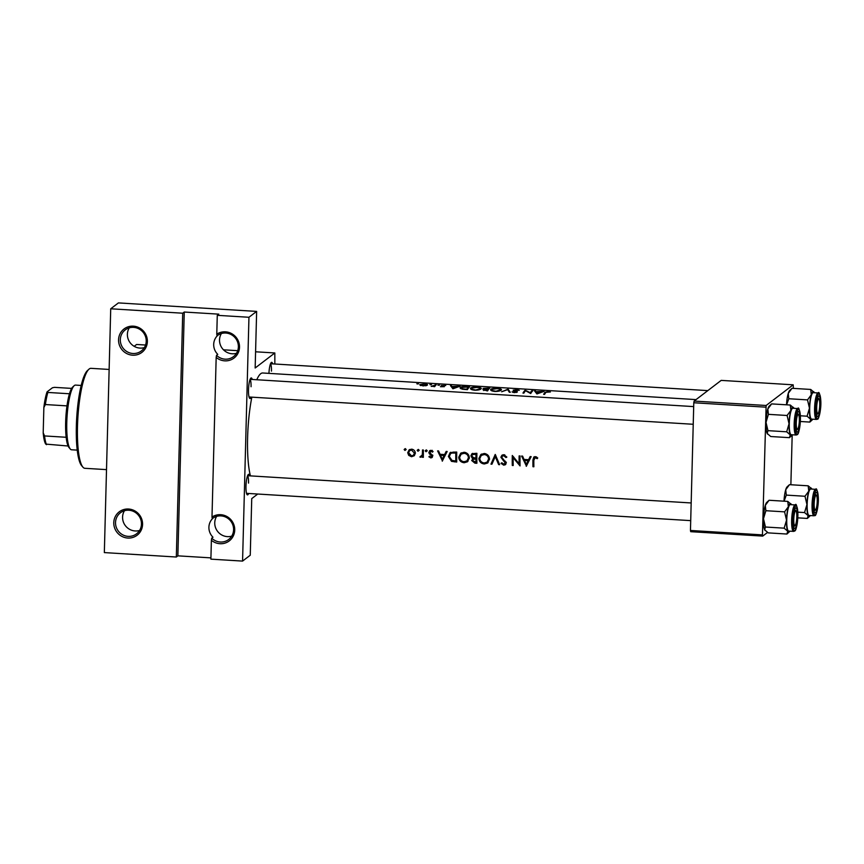 <?xml version="1.0" encoding="UTF-8"?>
<svg xmlns="http://www.w3.org/2000/svg" width="864" height="864" viewBox="0 0 864 864"><rect width="100%" height="100%" fill="white"/><g stroke="black" fill="none" stroke-linecap="round" stroke-linejoin="round"><path stroke-width="1.3" d="M231.714 536.134A13.252 12.787 52.6 0 1 216.626 516.391M212.252 518.692L211.993 517.061A14.731 14.213 52.6 0 1 234.727 530.086A14.731 14.213 52.6 0 1 211.388 540.281L211.745 538.164A13.252 12.787 -127.4 0 0 233.593 529.762A13.252 12.787 -127.4 0 0 212.252 518.692L212.933 518.173M139.568 530.474A13.252 12.787 52.6 0 1 124.47 510.721M142.571 524.416A14.731 14.213 52.6 0 1 127.796 538.045A14.731 14.213 52.6 0 1 113.778 522.655A14.731 14.213 52.6 0 1 128.552 509.026A14.731 14.213 52.6 0 1 142.571 524.416M115.528 522.504A13.252 12.787 -127.4 0 0 136.534 533.833A13.252 12.787 -127.4 0 0 134.276 511.801A13.252 12.787 -127.4 0 0 115.528 522.504M236.509 353.279A13.252 12.787 52.6 0 1 221.411 333.526M217.037 335.837L216.778 334.195A14.731 14.213 52.6 0 1 239.512 347.22A14.731 14.213 52.6 0 1 216.173 357.415L216.529 355.309A13.252 12.787 -127.4 0 0 238.378 346.896A13.252 12.787 -127.4 0 0 217.037 335.837L217.717 335.318M144.353 347.609A13.252 12.787 52.6 0 1 129.265 327.866M147.366 341.561A14.731 14.213 52.6 0 1 132.581 355.19A14.731 14.213 52.6 0 1 118.562 339.79A14.731 14.213 52.6 0 1 133.348 326.16A14.731 14.213 52.6 0 1 147.366 341.561M120.312 339.649A13.252 12.787 -127.4 0 0 141.318 350.968A13.252 12.787 -127.4 0 0 139.072 328.946A13.252 12.787 -127.4 0 0 120.312 339.649M218.009 335.124A13.252 12.787 52.6 0 0 217.76 354.37L216.529 355.309M213.214 517.979A13.252 12.787 52.6 0 0 212.976 537.224L211.745 538.164M248.648 493.484A10.314 2.074 -86.5 0 1 247.082 494.64A10.314 2.074 -86.5 0 1 245.97 486.238A10.314 2.074 -86.5 0 1 248.314 474.498A10.314 2.074 -86.5 0 1 249.739 475.837M251.176 397.116A10.314 2.074 -86.5 0 1 249.599 398.272A10.314 2.074 -86.5 0 1 248.497 389.869A10.314 2.074 -86.5 0 1 250.841 378.13A10.314 2.074 -86.5 0 1 252.256 379.469M536.922 393.941L544.018 391.381L536.231 391.651L534.449 390.787L536.922 393.941M513.238 390.29L516.434 391.91L512.039 391.856L514.35 392.656L517.352 391.954L514.145 390.107L519.307 390.29L516.715 389.642L513.194 390.161M514.285 390.841L514.145 390.107M517.352 391.954L517.126 391.414L517.104 392.18M516.056 391.446L516.424 392.472M501.325 389.999C501.725 389.156 500.332 388.638 497.146 388.444C493.852 388.249 491.702 388.552 490.72 389.362C490.288 390.388 491.692 391.09 494.932 391.457C498.226 391.468 500.364 390.982 501.325 389.999L501.466 389.675M481.172 388.757C481.572 387.925 480.168 387.407 476.993 387.202C473.688 387.007 471.55 387.31 470.567 388.12C470.135 389.156 471.539 389.848 474.779 390.215C478.073 390.236 480.2 389.75 481.172 388.757L481.302 388.444M430.553 384.739L429.894 384.588M431.568 384.62L430.898 384.75M417.496 383.94L416.837 383.789M418.522 383.81L417.852 383.951M434.657 386.651A55.966 11.286 -86.5 0 1 436.244 384.75L435.337 384.696A55.966 11.286 93.5 0 0 434.808 385.225L431.19 386.402L433.987 386.251A55.966 11.286 93.5 0 0 433.75 386.597L434.657 386.651M440.413 386.705L444.355 386.672L442.152 385.549L445.748 385.517L441.245 385.506L443.437 386.618L440.413 386.705M442.249 386.089L442.152 385.549M544.547 394.405A55.966 11.286 -86.5 0 1 546.005 392.288L550.411 391.964L548.23 391.586L545.119 392.202A55.966 11.286 93.5 0 0 543.64 394.351L544.547 394.405M452.93 388.778L460.026 386.219L452.239 386.489L450.457 385.625L452.93 388.778M438.566 385.236L437.897 385.085M439.582 385.106L438.912 385.236M427.442 385.085C427.734 384.512 426.74 384.156 424.451 384.005L419.818 384.61L420.26 385.409L425.866 385.754L427.54 384.869M460.231 388.249L460.253 387.45L462.251 389.21L467.402 389.664A55.966 11.286 -86.5 0 1 469.584 386.802L466.463 386.608C463.212 386.359 461.149 386.64 460.253 387.45L460.102 387.85M483.17 388.606L484.564 389.102L482.933 389.696L487.555 390.906A55.966 11.286 -86.5 0 1 489.748 388.044L483.116 388.444M510.3 392.299L508.097 389.167L501.638 391.77L507.697 389.621L509.328 392.245L510.3 392.299M532.904 390.69L531.997 390.636A55.966 11.286 93.5 0 0 530.291 392.72L525.15 390.215A55.966 11.286 93.5 0 0 522.968 393.077L523.865 393.131A55.966 11.286 -86.5 0 1 525.593 390.722L530.723 393.552A55.966 11.286 -86.5 0 1 532.904 390.69M250.42 475.88A55.966 11.286 -86.5 0 1 247.601 437.778A55.966 11.286 -86.5 0 1 251.845 397.159M256.792 379.75A55.966 11.286 -86.5 0 1 262.721 372.989L696.049 399.611M533.866 466.776A55.966 11.286 -86.5 0 1 533.833 460.177L535.259 457.672L537.192 458.698L537.732 457.952L535.324 456.646L533.801 457.056L532.926 460.026A55.966 11.286 93.5 0 0 532.958 466.722L533.866 466.776M536.058 456.786L534.406 457.942L536.296 456.883M520.052 455.965L519.145 455.911A55.966 11.286 93.5 0 0 519.102 463.752L512.298 455.49A55.966 11.286 93.5 0 0 512.287 465.448L513.194 465.502A55.966 11.286 -86.5 0 1 513.162 457.693L520.042 465.923A55.966 11.286 -86.5 0 1 520.052 455.965M499.63 464.67L495.234 454.442L490.968 464.141L491.94 464.195L495.266 456.581L498.658 464.616L499.63 464.67M473.71 457.812L471.679 460.512L474.919 463.158L476.885 463.277A55.966 11.286 -86.5 0 1 476.885 453.308L471.949 453.719L470.902 455.803L472.5 458.698M456.732 452.077L450.09 452.65L448.405 456.462L451.483 461.354L456.721 462.035A55.966 11.286 -86.5 0 1 456.732 452.077L452.984 452.131L451.764 453.06L455.803 453.049A55.966 11.286 93.5 0 0 455.803 460.976L451.991 460.458L449.312 456.516L450.587 453.622L451.764 453.06M428.9 456.775L430.79 457.92L431.968 457.585L432.637 456.127L429.689 452.38L431.006 451.267L432.454 452.131L433.069 451.494L430.985 450.36L429.57 450.76L429.116 453.514L431.741 456.116L430.78 457.034L429.505 456.192L428.9 456.775L429.57 456.257M432.551 455.49L430.78 457.034M429.689 452.38L431.914 450.587M423.349 457.337A55.966 11.286 -86.5 0 1 423.392 450.025L422.485 449.971A55.966 11.286 93.5 0 0 422.453 452.444L422.269 454.939L419.861 457.002L422.431 456.214A55.966 11.286 93.5 0 0 422.442 457.283L423.349 457.337M421.794 456.937L423.338 455.522M422.669 455.328L420.811 456.419M411.523 456.732L414.32 455.706L415.336 453.19C415.152 450.857 413.888 449.518 411.566 449.172L409.136 449.852L407.711 452.714L408.715 455.371L411.523 456.732L412.592 455.911L411.998 455.836M405.788 449.809L404.957 450.446L405.81 449.658L404.978 448.762L404.125 449.55L404.957 450.446L405.81 449.658M404.978 448.762L404.125 449.55L405.13 448.783M418.835 450.608L418.003 451.246L418.856 450.457L418.036 449.561L417.172 450.36L418.003 451.246L418.856 450.457M418.036 449.561L417.172 450.36L418.176 449.593M426.848 451.105L426.017 451.742L426.87 450.954L426.049 450.058L425.185 450.846L426.017 451.742L426.87 450.954M426.049 450.058L425.185 450.846L426.19 450.079M442.249 461.149L447.174 451.483L446.18 451.429L444.604 454.561L440.035 454.28L438.588 450.954L437.605 450.9L442.465 460.987M464.162 462.748L467.478 461.776L469.336 457.823C469.066 454.615 467.316 452.758 464.087 452.261L460.717 453.244L458.741 457.229C459.032 460.447 460.847 462.283 464.162 462.748L465.113 462.013L463.298 461.614M484.315 463.979L487.631 463.018L489.499 459.065C489.218 455.857 487.469 454 484.24 453.503L480.87 454.486L478.904 458.46C479.196 461.678 481 463.525 484.315 463.979L485.276 463.255L483.462 462.856M506.833 457.099L503.809 454.702L501.919 455.263L500.882 457.261L505.278 463.018L503.82 464.173L501.833 462.791L501.023 463.342L503.734 465.178L505.408 464.702L506.185 463.028L501.79 457.326L502.384 456.138L503.788 455.738L505.98 457.553L506.833 457.099M506.088 462.402L503.82 464.173M526.241 466.312L531.166 456.646L530.172 456.581L528.595 459.713L524.027 459.432L522.58 456.116L521.597 456.062L526.457 466.15M182.714 313.211L176.332 557.021L104.339 552.593L110.722 308.783L182.714 313.211L184.259 312.034L177.865 555.844L176.332 557.021M274.849 364.003L274.828 352.966L255.161 367.999L256.64 311.407L248.951 317.272L242.568 561.092L210.892 559.148L211.388 540.281M274.828 352.966L255.582 351.788M237.719 350.687L223.506 349.812M145.562 345.028L136.609 344.477L134.179 346.324M767.502 532.451L762.718 536.101L690.725 531.684L690.455 530.464L762.448 534.892L762.718 536.101M793.4 388.379L793.184 384.815L721.192 380.387L694.138 401.069L766.13 405.486L762.448 534.892M765.785 407.171L693.792 402.754L690.455 530.464M793.184 384.815L766.13 405.486M792.18 435.046L790.873 484.747M693.792 402.754L694.138 401.069M257.731 494.035L251.737 498.614L250.258 555.217L242.568 561.092M248.951 317.272L217.274 315.328L216.778 334.195M211.993 517.061L216.173 357.415M256.64 311.407L118.411 302.908L110.722 308.783M268.942 373.367A10.314 2.074 -86.5 0 1 271.253 362.534A10.314 2.074 -86.5 0 1 272.678 363.874M251.057 386.726A8.834 1.782 93.5 0 0 250.063 379.49M271.469 371.131A8.834 1.782 93.5 0 0 270.475 363.884M248.53 483.095A8.834 1.782 93.5 0 0 247.547 475.848M217.274 315.328L218.808 314.15L184.259 312.034M177.865 555.844L210.924 557.874M406.166 449.518L405.346 448.621M414.428 455.587L412.592 455.911M409.428 454.831L408.715 455.371M408.748 451.926L407.711 452.714M408.899 451.537L409.784 449.464M411.512 455.846L408.607 452.768L409.655 450.619L411.556 450.079L414.428 453.125L413.338 455.317L411.512 455.846M412.528 449.334L411.556 450.079M411.934 449.204L409.655 450.619M415.271 452.477L414.428 453.125M413.338 455.317L415.325 453.438M419.213 450.317L418.392 449.42M423.338 456.592L422.442 457.283M422.291 456.408L420.649 457.294M421.718 456.473L420.941 456.17M420.66 456.386L419.861 457.002M421.913 455.576L423.425 454.064M423.338 454.129L422.269 454.939M427.226 450.814L426.406 449.917M432.432 457.056L430.79 457.92M431.86 457.099L431.233 456.937M431.892 456.192L432.875 455.252M432.227 454.874L431.482 455.436M429.84 452.952L429.116 453.514M430.304 452.606L429.991 451.44L428.782 452.358M429.991 451.44L430.261 450.425M432.227 450.338L430.898 451.451M442.994 459.875L442.616 458.978M440.942 454.993L440.662 454.313M446.904 451.472L444.604 454.561M442.292 459.238L440.5 455.328L444.107 455.555L442.292 459.238L445.273 454.658L444.107 455.555M445.273 454.658L441.666 454.442L440.5 455.328M456.71 461.236L452.466 460.609L451.483 461.354M449.377 455.717L448.405 456.462M449.604 454.907L450.749 452.25M456.7 460.285L455.803 460.976M456.721 452.347L455.803 453.049M452.984 452.131L450.587 453.622M467.942 461.354L465.113 462.013M459.724 456.473L458.741 457.229M459.94 455.749L461.333 452.833M464.098 461.732C461.408 461.365 459.929 459.875 459.648 457.283L461.128 454.172L464.098 453.308C466.733 453.676 468.18 455.166 468.439 457.78L466.949 460.89L464.098 461.732M465.221 452.444L464.098 453.308M464.864 452.358L461.128 454.172M469.303 457.121L468.439 457.78M466.949 460.89L469.325 458.309M476.863 462.478L474.206 462.078M472.748 459.853L471.679 460.512M472.748 459.702L473.969 457.607M472.1 454.982L470.902 455.803M472.1 454.896L472.608 453.352M475.956 462.208L472.586 460.555L473.159 459.378L475.934 459.043A55.966 11.286 93.5 0 0 475.956 462.208L476.852 461.527M476.831 458.168L475.319 459M476.453 458.147L473.159 459.378M476.831 458.352L475.934 459.043M475.934 458.017L473.45 457.747L471.809 455.857L472.457 454.604L475.967 454.291A55.966 11.286 93.5 0 0 475.934 458.017L476.842 457.326M476.885 453.341L474.682 454.216M475.891 453.287L472.457 454.604M476.885 453.589L475.967 454.291M488.106 462.596L485.276 463.255M479.876 457.715L478.904 458.46M480.092 456.991L481.496 454.075M484.25 462.974C481.572 462.607 480.082 461.117 479.812 458.525L481.291 455.414L484.261 454.54C486.896 454.918 488.333 456.408 488.592 459.011L487.112 462.132L484.25 462.974M485.384 453.686L484.261 454.54M485.028 453.6L481.291 455.414M489.456 458.352L488.592 459.011M487.112 462.132L489.478 459.551M499.36 464.076L498.658 464.616M495.99 456.03L495.266 456.581M492.264 463.417L490.968 464.141M491.929 463.396L495.677 455.231M506.758 456.959L505.98 457.553M504.835 454.95L503.788 455.738M504.522 454.831L502.384 456.138M505.818 464.27L503.734 465.178M504.695 464.443L503.615 464.152M504.824 463.406L506.336 462.208M505.31 461.16L504.608 461.7M503.982 460.058L503.248 460.631M502.092 456.44L500.882 457.261M502.081 456.343L502.589 454.885M520.009 464.119L519.502 463.45M513.821 457.186L513.162 457.693M513.184 464.767L512.287 465.448M513.443 457.477L513.464 456.732M519.998 463.072L519.102 463.752M526.986 465.037L526.619 464.141M524.934 460.156L524.653 459.475M530.896 456.635L528.595 459.713M526.284 464.389L524.502 460.49L528.098 460.717L526.284 464.389L529.265 459.821L528.098 460.717M529.265 459.821L525.658 459.605L524.502 460.49M451.418 386.618L451.44 385.69M452.207 387.655L452.239 386.489M453.427 388.066L452.488 386.791L456.095 387.007L453.416 388.606M452.455 388.022L452.488 386.791M434.084 386.618L434.106 385.873M435.316 385.754L435.337 384.696M533.855 466.042L532.958 466.722M534.157 458.201L534.514 456.71M536.814 457.175L535.918 457.866M423.004 385.679L420.725 384.664L424.256 384.178L426.546 385.02L422.993 385.981M420.638 385.582L420.725 384.664M426.6 385.56L426.611 384.869L426.524 385.582M468.461 386.953A55.966 11.286 93.5 0 0 466.722 389.221L462.974 388.886L461.16 387.504L468.461 386.953L468.428 388.087M461.009 388.822L461.16 387.504M474.952 389.826C472.327 389.545 471.172 388.994 471.474 388.174L476.809 387.407C479.401 387.58 480.557 388.012 480.265 388.703L474.941 390.226M471.334 389.448L471.474 388.174M480.352 389.351L480.373 388.454L480.244 389.394M486.886 390.463L483.84 389.75L487.588 389.405A55.966 11.286 93.5 0 0 486.886 390.463L486.875 390.863M483.786 390.55L483.84 389.75M483.818 390.56L483.84 389.966M487.544 390.906L487.588 389.405M487.804 389.102L484.088 388.346L488.614 388.195A55.966 11.286 93.5 0 0 487.804 389.102L487.771 390.539M488.592 389.329L488.614 388.195M495.115 391.068C492.491 390.787 491.324 390.236 491.627 389.416L496.962 388.649C499.565 388.811 500.72 389.243 500.429 389.945L495.104 391.468M491.497 390.679L491.627 389.416M500.504 390.582L500.526 389.686L500.407 390.636M508.194 390.28L508.226 389.178M508.064 390.107L508.097 389.167M512.978 392.396L512.989 391.694M531.965 391.684L531.997 390.636M525.118 391.262L525.15 390.215M525.334 391.014L525.355 390.226M530.269 393.368L530.291 392.72M535.41 391.781L535.432 390.852M536.198 392.807L536.231 391.651M537.43 393.228L536.49 391.943L540.086 392.17L537.408 393.768M536.458 393.185L536.49 391.943M82.868 467.1L81.572 465.577A48.6 9.796 -86.5 0 1 76.723 417.625A48.6 9.796 -86.5 0 1 87.404 370.634L88.873 369.274A50.08 10.098 93.5 0 0 77.868 417.701A50.08 10.098 93.5 0 0 82.868 467.1A50.08 10.098 93.5 0 0 84.866 468.299L106.51 469.627M109.134 369.446L91.012 368.334A50.08 10.098 93.5 0 0 89.23 368.971A50.08 10.098 93.5 0 0 88.873 369.274M817.236 501.433A7.366 1.48 93.5 0 0 816.437 495.439A7.366 1.48 93.5 0 0 814.158 503.788A7.366 1.48 93.5 0 0 815.562 509.825A7.366 1.48 93.5 0 0 817.236 501.433M815.108 493.873A8.834 1.782 -86.5 0 1 815.152 493.916L816.437 495.439M815.562 509.825L814.093 511.175A8.834 1.782 -86.5 0 1 814.05 511.218M765.083 530.464A14.332 2.894 -86.5 0 1 765.029 530.41A14.332 2.894 -86.5 0 1 764.662 529.816L765.439 527.018L784.145 528.163L787.709 531.23L786.92 534.038L789.253 531.9A14.332 2.894 -86.5 0 1 787.709 531.23A14.332 2.894 -86.5 0 1 786.532 520.15L784.145 528.163M786.92 534.038L768.226 532.883L764.662 529.816A14.332 2.894 -86.5 0 1 763.484 518.724L765.871 510.71L765.31 505.354L769.079 500.267L787.784 501.412L788.346 506.768A14.332 2.894 -86.5 0 1 789.89 503.734A14.332 2.894 -86.5 0 1 790.97 503.896A14.332 2.894 -86.5 0 1 791.338 504.479L787.784 501.412M765.029 530.41L764.662 529.816M795.55 508.054A10.314 2.074 -86.5 0 1 797.429 516.564A10.314 2.074 -86.5 0 1 795.01 528.368A10.314 2.074 -86.5 0 1 794.232 528.26A10.314 2.074 -86.5 0 1 793.206 518.087A10.314 2.074 -86.5 0 1 795.474 508.118A10.314 2.074 -86.5 0 1 795.55 508.054M789.858 504.792A13.252 2.668 93.5 0 0 786.791 518.832A13.252 2.668 93.5 0 0 788.702 531.09L793.606 531.392A13.252 2.668 -86.5 0 1 791.694 519.134A13.252 2.668 -86.5 0 1 794.761 505.094A13.252 2.668 -86.5 0 1 795.226 504.932L790.333 504.63A13.252 2.668 93.5 0 0 789.858 504.792M765.871 510.71L784.577 511.855L786.532 520.15A14.332 2.894 93.5 0 1 788.346 506.768L784.577 511.855M765.439 527.018L763.484 518.724A14.332 2.894 -86.5 0 1 765.31 505.354A14.332 2.894 -86.5 0 1 766.746 502.405L769.079 500.267M789.804 531.155A14.332 2.894 -86.5 0 1 789.253 531.9M816.685 407.419A7.366 1.48 93.5 0 0 818.078 413.456A7.366 1.48 93.5 0 0 819.752 405.076A7.366 1.48 93.5 0 0 818.964 399.071A7.366 1.48 93.5 0 0 816.685 407.419M816.61 414.817A8.834 1.782 -86.5 0 1 816.566 414.85L818.078 413.456M817.636 397.505A8.834 1.782 -86.5 0 1 817.679 397.548L818.964 399.071M767.599 434.106A14.332 2.894 -86.5 0 1 767.556 434.041A14.332 2.894 -86.5 0 1 767.189 433.458L767.966 430.65L786.672 431.806L790.225 434.873L789.448 437.67L791.78 435.532A14.332 2.894 -86.5 0 1 790.225 434.873A14.332 2.894 -86.5 0 1 789.048 423.781L786.672 431.806M789.448 437.67L770.742 436.525L767.189 433.458A14.332 2.894 -86.5 0 1 766.012 422.366L768.398 414.342L767.826 408.985L771.606 403.898L790.301 405.043L790.873 410.4A14.332 2.894 -86.5 0 1 792.418 407.365A14.332 2.894 -86.5 0 1 793.498 407.527A14.332 2.894 -86.5 0 1 793.865 408.11L790.301 405.043M767.556 434.041L767.189 433.458M798.066 411.685A10.314 2.074 -86.5 0 1 799.956 420.206A10.314 2.074 -86.5 0 1 797.537 432.011A10.314 2.074 -86.5 0 1 796.759 431.892A10.314 2.074 -86.5 0 1 795.733 421.718A10.314 2.074 -86.5 0 1 797.99 411.75A10.314 2.074 -86.5 0 1 798.066 411.685M792.385 408.434A13.252 2.668 93.5 0 0 789.318 422.474A13.252 2.668 93.5 0 0 791.23 434.722L796.122 435.024A13.252 2.668 -86.5 0 1 794.21 422.777A13.252 2.668 -86.5 0 1 797.278 408.737A13.252 2.668 -86.5 0 1 797.753 408.564L792.86 408.262A13.252 2.668 93.5 0 0 792.385 408.434M768.398 414.342L787.093 415.487L789.048 423.781A14.332 2.894 93.5 0 1 790.873 410.4L787.093 415.487M767.966 430.65L766.012 422.366A14.332 2.894 -86.5 0 1 767.826 408.985A14.332 2.894 -86.5 0 1 769.273 406.037L771.606 403.898M792.331 434.786A14.332 2.894 -86.5 0 1 791.78 435.532M796.262 423.025A7.366 1.48 93.5 0 0 797.666 429.062A7.366 1.48 93.5 0 0 799.34 420.671A7.366 1.48 93.5 0 0 798.552 414.677A7.366 1.48 93.5 0 0 796.262 423.025M796.198 430.412A8.834 1.782 -86.5 0 1 796.154 430.456L797.666 429.062M797.224 413.1A8.834 1.782 -86.5 0 1 797.256 413.154L798.552 414.677M812.743 419.191A14.332 2.894 -86.5 0 1 812.192 419.936A14.332 2.894 -86.5 0 1 812.084 420.023A14.332 2.894 -86.5 0 1 810.637 419.267L809.86 422.075L810.691 421.308M817.949 416.405A10.314 2.074 -86.5 0 1 817.171 416.286A10.314 2.074 -86.5 0 1 816.145 406.123A10.314 2.074 -86.5 0 1 818.413 396.155A10.314 2.074 -86.5 0 1 818.489 396.09A10.314 2.074 -86.5 0 1 820.368 404.6A10.314 2.074 -86.5 0 1 817.949 416.405M818.165 392.958L813.272 392.666A13.252 2.668 93.5 0 0 812.797 392.828A13.252 2.668 93.5 0 0 809.73 406.868A13.252 2.668 93.5 0 0 811.642 419.126L816.545 419.429A13.252 2.668 -86.5 0 1 814.622 407.171A13.252 2.668 -86.5 0 1 817.7 393.131A13.252 2.668 -86.5 0 1 818.165 392.958C818.986 391.295 819.86 393.833 820.789 400.572C821.459 410.087 818.219 420.509 817.571 419.083L816.545 419.429M800.345 421.492L809.86 422.075M807.084 416.2L810.637 419.267A14.332 2.894 -86.5 0 1 809.46 408.175L807.084 416.2L800.366 415.789M807.505 399.892L809.46 408.175A14.332 2.894 -86.5 0 1 811.285 394.805L807.505 399.892L788.81 398.736L788.249 393.39L792.018 388.303L810.713 389.448L811.285 394.805A14.332 2.894 -86.5 0 1 813.91 391.921A14.332 2.894 -86.5 0 1 814.277 392.515L810.713 389.448M786.607 404.816L788.81 398.736M786.51 404.816A14.332 2.894 -86.5 0 1 788.249 393.39A14.332 2.894 -86.5 0 1 789.685 390.442L792.018 388.303M796.813 517.039A7.366 1.48 93.5 0 0 796.025 511.034A7.366 1.48 93.5 0 0 793.746 519.383A7.366 1.48 93.5 0 0 795.139 525.42A7.366 1.48 93.5 0 0 796.813 517.039M794.696 509.468A8.834 1.782 -86.5 0 1 794.74 509.512L796.025 511.034M795.139 525.42L793.67 526.781A8.834 1.782 -86.5 0 1 793.627 526.813M810.216 515.56A14.332 2.894 -86.5 0 1 809.665 516.294A14.332 2.894 -86.5 0 1 809.568 516.38A14.332 2.894 -86.5 0 1 808.121 515.635L807.343 518.432L808.175 517.666M815.432 512.773A10.314 2.074 -86.5 0 1 814.644 512.654A10.314 2.074 -86.5 0 1 813.618 502.481A10.314 2.074 -86.5 0 1 815.886 492.512A10.314 2.074 -86.5 0 1 815.962 492.448A10.314 2.074 -86.5 0 1 817.841 500.969A10.314 2.074 -86.5 0 1 815.432 512.773M815.648 489.326L810.745 489.024A13.252 2.668 93.5 0 0 810.281 489.197A13.252 2.668 93.5 0 0 807.203 503.237A13.252 2.668 93.5 0 0 809.125 515.484L814.018 515.786A13.252 2.668 -86.5 0 1 812.106 503.539A13.252 2.668 -86.5 0 1 815.173 489.499A13.252 2.668 -86.5 0 1 815.648 489.326C816.458 487.663 817.333 490.19 818.273 496.93C818.932 506.455 815.692 516.877 815.044 515.452L814.018 515.786M797.818 517.849L807.343 518.432M804.557 512.568L808.121 515.635A14.332 2.894 -86.5 0 1 806.944 504.544L804.557 512.568L797.839 512.158M804.989 496.26L806.944 504.544A14.332 2.894 -86.5 0 1 808.758 491.162L804.989 496.26L786.283 495.104L785.722 489.748L789.491 484.661L808.196 485.816L808.758 491.162A14.332 2.894 -86.5 0 1 811.393 488.29A14.332 2.894 -86.5 0 1 811.75 488.884L808.196 485.816M784.091 501.185L786.283 495.104M783.983 501.174A14.332 2.894 -86.5 0 1 785.722 489.748A14.332 2.894 -86.5 0 1 787.158 486.799L789.491 484.661M70.254 448.999L68.969 447.476A30.931 6.232 -86.5 0 1 68.094 446.008A30.931 6.232 -86.5 0 1 66.161 437.27A30.931 6.232 -86.5 0 1 66.982 405.875A30.931 6.232 -86.5 0 1 69.466 393.768A30.931 6.232 -86.5 0 1 72.684 387.061L74.142 385.7A32.4 6.534 93.5 0 0 67.025 417.031A32.4 6.534 93.5 0 0 70.254 448.999A32.4 6.534 93.5 0 0 71.561 449.777L77.231 450.122M81.205 385.441L75.535 385.096A32.4 6.534 93.5 0 0 74.38 385.506A32.4 6.534 93.5 0 0 74.142 385.7M68.094 446.008L45.706 444.096A29.452 5.94 -86.5 0 1 43.2 432.81L43.859 407.506A29.452 5.94 -86.5 0 1 47.066 391.856L52.434 387.763L54.518 387.353L71.636 388.4M43.2 432.81L44.561 435.942A30.931 6.232 93.5 0 0 46.494 444.679M66.161 437.27L44.561 435.942M66.982 405.875L45.382 404.546L43.859 407.506M47.066 391.856L47.866 392.44A30.931 6.232 93.5 0 0 45.382 404.546M69.466 393.768L47.866 392.44M423.36 451.742L422.453 452.444M431.212 454.021L430.434 454.626M455.652 461.171L454.691 461.905M455.868 452.056L454.648 452.984M475.88 462.413L474.919 463.158M545.087 393.52L545.119 392.202M434.776 386.478L434.808 385.225M533.866 459.313L532.926 460.026M795.604 506.023A12.377 2.495 93.5 0 0 792.698 520.182A12.377 2.495 93.5 0 0 794.956 530.399A12.377 2.495 93.5 0 0 797.861 516.24A12.377 2.495 93.5 0 0 795.604 506.023M798.12 409.655A12.377 2.495 93.5 0 0 795.226 423.824A12.377 2.495 93.5 0 0 797.483 434.041A12.377 2.495 93.5 0 0 800.388 419.872A12.377 2.495 93.5 0 0 798.12 409.655M817.895 418.435A12.377 2.495 93.5 0 0 820.8 404.276A12.377 2.495 93.5 0 0 818.532 394.06A12.377 2.495 93.5 0 0 815.638 408.218A12.377 2.495 93.5 0 0 817.895 418.435M815.378 514.804A12.377 2.495 93.5 0 0 818.273 500.634A12.377 2.495 93.5 0 0 816.016 490.417A12.377 2.495 93.5 0 0 813.11 504.587A12.377 2.495 93.5 0 0 815.378 514.804M431.363 456.862L432.475 456.008M430.142 451.516L431.363 450.587M504.846 463.903L505.861 463.126M514.112 390.172L514.102 390.766M516.467 391.813L516.456 392.461M793.606 531.392L794.632 531.047C796.165 530.701 797.256 525.01 797.893 513.994C797.051 506.023 796.165 502.999 795.226 504.932M270.54 363.744L707.821 390.614M796.122 435.024L797.159 434.689C798.692 434.333 799.783 428.652 800.42 417.636C799.578 409.655 798.692 406.642 797.753 408.564M693.23 424.278L249.037 396.986M693.695 406.598L250.128 379.339M812.192 419.936L810.292 421.686M247.601 475.708L691.168 502.956M246.521 493.344L690.703 520.636M809.665 516.294L807.775 518.044"/></g></svg>
